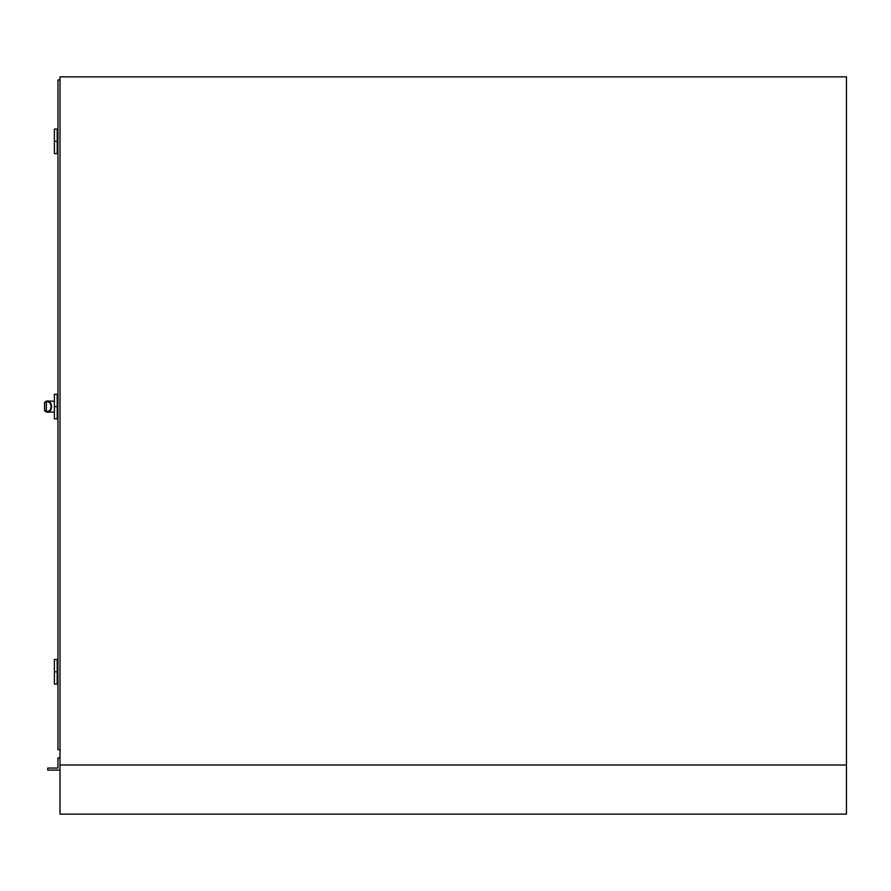 <?xml version="1.0" encoding="UTF-8"?>
<svg xmlns="http://www.w3.org/2000/svg" width="891" height="891" viewBox="0 0 891 891"><rect width="100%" height="100%" fill="white"/><g stroke="black" fill="none" stroke-linecap="round" stroke-linejoin="round"><path stroke-width="1.34" d="M60.009 814.14L60.009 76.86L846.45 76.86L846.45 814.14L60.009 814.14M846.45 764.99L60.009 764.99M60.009 79.934L57.96 79.934L57.96 749.632L60.009 749.632L57.96 749.632M57.202 394.301L57.202 418.87L54.396 418.87L54.396 406.586L57.202 406.586L54.396 406.586L54.396 394.301L57.96 394.301M57.96 418.87L57.202 418.87L57.191 406.586M57.202 659.518L57.202 684.099L54.396 684.099L54.396 671.803L57.202 671.803L54.396 671.803L54.396 659.518L57.96 659.518M57.96 684.099L57.202 684.099L57.191 671.803M57.202 129.084L57.202 153.653L54.396 153.653L54.396 141.368L57.202 141.368L54.396 141.368L54.396 129.084L57.96 129.084M57.96 153.653L57.202 153.653L57.191 141.368M60.009 757.818L57.96 757.818L57.96 768.064L47.724 768.064L47.724 770.114L60.009 770.114M46.154 401.384L46.822 401.05C49.618 400.839 51.21 402.687 51.6 406.586C51.21 410.484 49.618 412.333 46.822 412.132L46.154 411.798M46.042 411.753L44.55 410.506L46.343 411.519C49.139 411.709 50.731 410.06 51.121 406.586C50.731 403.111 49.139 401.462 46.343 401.652L44.55 402.676L46.677 401.05L54.396 401.195M47.591 412.232L54.396 411.987M45.029 411.096A0.613 0.613 180 0 1 44.55 410.506L44.55 402.676A0.613 0.613 0 0 1 45.029 402.075M46.042 401.418L45.252 401.986M45.129 410.695L46.343 411.519L46.343 401.652L47.591 400.939"/></g></svg>
